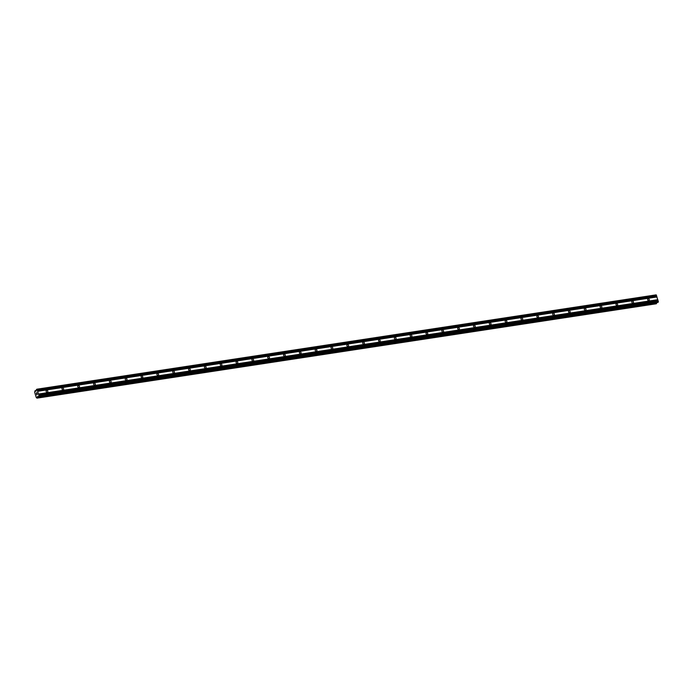 <?xml version="1.0" encoding="UTF-8"?>
<svg xmlns="http://www.w3.org/2000/svg" width="693" height="693" viewBox="0 0 693 693"><rect width="100%" height="100%" fill="white"/><g stroke="black" fill="none" stroke-linecap="round" stroke-linejoin="round"><path stroke-width="1.04" d="M648.769 300.623A1.031 0.866 -130.4 0 1 648.198 298.726A1.031 0.866 -130.4 0 1 648.769 300.623M632.943 303.04A1.031 0.866 -130.4 0 1 632.371 301.134A1.031 0.866 -130.4 0 1 632.943 303.04M617.116 305.448A1.031 0.866 -130.4 0 1 616.536 303.551A1.031 0.866 -130.4 0 1 617.116 305.448M601.29 307.865A1.031 0.866 -130.4 0 1 600.71 305.959A1.031 0.866 -130.4 0 1 601.29 307.865M585.455 310.273A1.031 0.866 -130.4 0 1 584.883 308.368A1.031 0.866 -130.4 0 1 585.455 310.273M569.629 312.682A1.031 0.866 -130.4 0 1 569.048 310.785A1.031 0.866 -130.4 0 1 569.629 312.682M553.802 315.098A1.031 0.866 -130.4 0 1 553.222 313.193A1.031 0.866 -130.4 0 1 553.802 315.098M537.967 317.507A1.031 0.866 -130.4 0 1 537.396 315.61A1.031 0.866 -130.4 0 1 537.967 317.507M522.141 319.923A1.031 0.866 -130.4 0 1 521.56 318.018A1.031 0.866 -130.4 0 1 522.141 319.923M506.314 322.332A1.031 0.866 -130.4 0 1 505.734 320.426A1.031 0.866 -130.4 0 1 506.314 322.332M490.479 324.748A1.031 0.866 -130.4 0 1 489.908 322.843A1.031 0.866 -130.4 0 1 490.479 324.748M474.653 327.157A1.031 0.866 -130.4 0 1 474.081 325.251A1.031 0.866 -130.4 0 1 474.653 327.157M458.827 329.565A1.031 0.866 -130.4 0 1 458.246 327.668A1.031 0.866 -130.4 0 1 458.827 329.565M442.992 331.982A1.031 0.866 -130.4 0 1 442.42 330.076A1.031 0.866 -130.4 0 1 442.992 331.982M427.165 334.39A1.031 0.866 -130.4 0 1 426.593 332.484A1.031 0.866 -130.4 0 1 427.165 334.39M411.339 336.807A1.031 0.866 -130.4 0 1 410.758 334.901A1.031 0.866 -130.4 0 1 411.339 336.807M395.504 339.215A1.031 0.866 -130.4 0 1 394.932 337.309A1.031 0.866 -130.4 0 1 395.504 339.215M379.677 341.623A1.031 0.866 -130.4 0 1 379.106 339.726A1.031 0.866 -130.4 0 1 379.677 341.623M363.851 344.04A1.031 0.866 -130.4 0 1 363.271 342.134A1.031 0.866 -130.4 0 1 363.851 344.04M348.016 346.448A1.031 0.866 -130.4 0 1 347.444 344.542A1.031 0.866 -130.4 0 1 348.016 346.448M332.19 348.865A1.031 0.866 -130.4 0 1 331.618 346.959A1.031 0.866 -130.4 0 1 332.19 348.865M316.363 351.273A1.031 0.866 -130.4 0 1 315.783 349.367A1.031 0.866 -130.4 0 1 316.363 351.273M300.528 353.681A1.031 0.866 -130.4 0 1 299.956 351.784A1.031 0.866 -130.4 0 1 300.528 353.681M284.702 356.098A1.031 0.866 -130.4 0 1 284.13 354.192A1.031 0.866 -130.4 0 1 284.702 356.098M268.875 358.506A1.031 0.866 -130.4 0 1 268.295 356.6A1.031 0.866 -130.4 0 1 268.875 358.506M253.04 360.923A1.031 0.866 -130.4 0 1 252.469 359.017A1.031 0.866 -130.4 0 1 253.04 360.923M237.214 363.331A1.031 0.866 -130.4 0 1 236.642 361.425A1.031 0.866 -130.4 0 1 237.214 363.331M221.388 365.739A1.031 0.866 -130.4 0 1 220.807 363.842A1.031 0.866 -130.4 0 1 221.388 365.739M205.552 368.156A1.031 0.866 -130.4 0 1 204.981 366.25A1.031 0.866 -130.4 0 1 205.552 368.156M189.726 370.564A1.031 0.866 -130.4 0 1 189.154 368.659A1.031 0.866 -130.4 0 1 189.726 370.564M173.9 372.981A1.031 0.866 -130.4 0 1 173.319 371.076A1.031 0.866 -130.4 0 1 173.9 372.981M158.065 375.389A1.031 0.866 -130.4 0 1 157.493 373.484A1.031 0.866 -130.4 0 1 158.065 375.389M142.238 377.798A1.031 0.866 -130.4 0 1 141.667 375.901A1.031 0.866 -130.4 0 1 142.238 377.798M126.412 380.214A1.031 0.866 -130.4 0 1 125.831 378.309A1.031 0.866 -130.4 0 1 126.412 380.214M110.577 382.623A1.031 0.866 -130.4 0 1 110.005 380.717A1.031 0.866 -130.4 0 1 110.577 382.623M94.75 385.039A1.031 0.866 -130.4 0 1 94.179 383.134A1.031 0.866 -130.4 0 1 94.75 385.039M78.924 387.448A1.031 0.866 -130.4 0 1 78.344 385.542A1.031 0.866 -130.4 0 1 78.924 387.448M63.089 389.856A1.031 0.866 -130.4 0 1 62.517 387.959A1.031 0.866 -130.4 0 1 63.089 389.856M47.263 392.273A1.031 0.866 -130.4 0 1 46.691 390.367A1.031 0.866 -130.4 0 1 47.263 392.273M36.79 394.741L36.616 394.152L36.798 394.741M37.231 394.369L37.058 393.78L37.231 394.369M36.582 394.187L36.781 394.845L36.582 394.187M37.093 393.754L36.781 394.845M36.894 393.234L36.703 392.61L36.894 393.234M36.374 393.061L36.46 393.555M36.738 392.584L36.972 393.364M35.845 391.242L36.408 389.57L37.11 389.492L39.033 395.859L38.574 396.768L38.072 396.439M37.439 396.535L37.231 397.912L36.313 397.643L34.65 392.125L35.066 390.713L35.724 391.25M657.804 302.425L658.35 301.498L656.141 294.863L36.816 389.223M36.963 398.137L656.297 303.777L656.661 302.607M37.587 391.25L656.903 296.89M37.656 391.302L656.973 296.95M37.361 390.514L656.678 296.154M37.379 390.376L656.695 296.015M37.11 389.492L656.427 295.14M35.525 391.095L36.114 391.017M37.231 397.912L656.548 303.56M37.335 397.02L656.652 302.668M37.37 396.708L38.228 396.569M38.99 396.413L658.307 302.061M39.033 395.859L658.35 301.498M38.765 394.975L658.081 300.623M38.687 394.915L658.012 300.563M38.47 394.178L657.787 299.826M38.487 394.048L657.804 299.688M35.109 390.757L36.244 390.583M36.972 398.129L656.297 303.777M37.24 397.817L656.557 303.465M37.318 397.072L656.643 302.711M38.574 396.768L657.9 302.408M38.531 396.786L657.856 302.425"/></g></svg>
